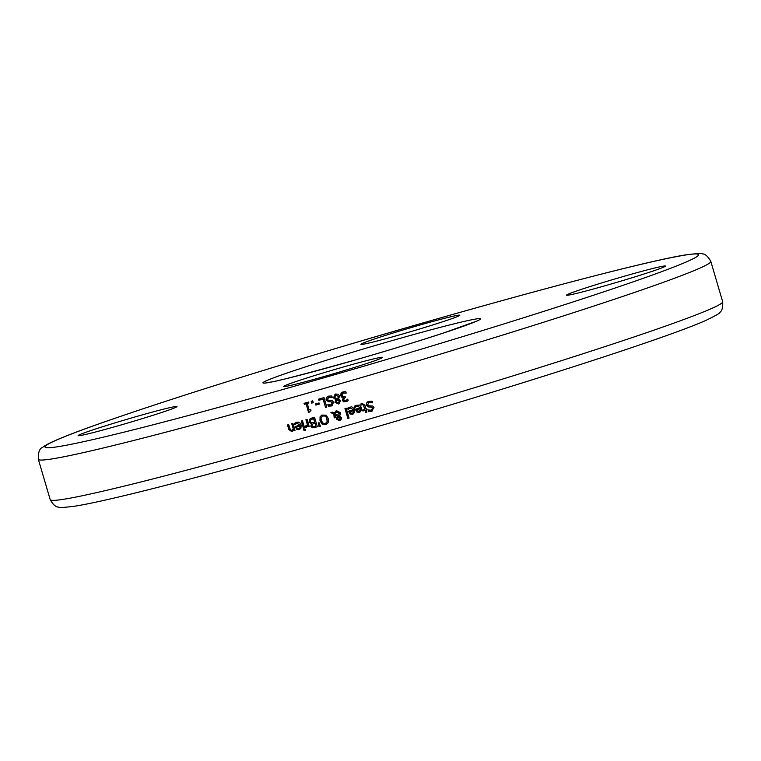 <?xml version="1.0" encoding="UTF-8"?>
<svg xmlns="http://www.w3.org/2000/svg" width="761" height="761" viewBox="0 0 761 761"><rect width="100%" height="100%" fill="white"/><g stroke="black" fill="none" stroke-linecap="round" stroke-linejoin="round"><path stroke-width="1.14" d="M309.461 412.072A349.67 12.813 163.6 0 1 308.624 412.31L306.112 403.758A349.67 12.813 163.6 0 1 304.467 404.224L304.191 403.292M310.992 410.198L310.193 410.54M308.861 402.969A349.67 12.813 163.6 0 1 307.311 403.416L309.061 409.846A350.498 12.842 -16.4 0 0 310.745 409.361L311.002 410.227L310.25 410.502M311.002 410.227L309.47 412.101A350.498 12.842 163.6 0 1 308.5 412.376L308.624 412.31M308.5 412.376L306.112 403.758M305.989 403.825A350.498 12.842 163.6 0 1 304.343 404.3L304.467 404.224M304.343 404.3L304.058 403.33A350.498 12.842 -16.4 0 0 308.585 402.036L308.871 403.007A350.498 12.842 163.6 0 1 307.187 403.482M355.016 407.439L354.636 406.155L355.929 405.242M355.72 406.697L357.213 405.889L355.844 406.631L357.213 405.889L360.324 407.753L357.09 405.955L354.968 407.506A350.498 12.842 163.6 0 1 354.902 407.525L354.987 407.477M360.077 411.967L357.09 412.053L355.397 409.218M359.163 411.235L360.429 410.265L360.59 408.667A349.67 12.813 163.6 0 1 356.823 409.76L357.537 411.14L359.611 411.064M359.04 411.301L360.305 410.331L360.467 408.733A350.498 12.842 163.6 0 1 356.7 409.837M354.902 407.525L354.636 406.155M354.512 406.222L355.872 405.271M355.606 405.442L359.62 405.061L361.446 407.554L361.656 409.418L360.495 411.682L359.259 412.31L357.09 412.053M356.966 412.12L355.263 409.256A350.498 12.842 -16.4 0 0 360.2 407.82M372.529 402.826L369.218 402.464L367.553 404.662L369.161 405.775L372.842 406.079L373.965 407.611L371.549 411.263L368.524 411.482L368.086 409.97A350.498 12.842 -16.4 0 0 368.181 409.941L371.14 410.198L372.681 408.124L370.997 407.021L368.895 407.087L366.288 405.252L366.564 402.988L368.8 401.399L372.158 401.218L372.624 402.797A350.498 12.842 163.6 0 1 372.529 402.826L372.614 402.778M372.652 402.759L368.505 402.74M369.342 402.388L368.571 402.702M372.49 410.873L368.647 411.416L368.229 409.97M372.424 410.911L371.672 411.197M371.263 410.131L372.804 408.058L371.121 406.945L369.018 407.021L366.412 405.185L366.688 402.921L367.867 401.76M371.834 409.913L371.14 410.198M348.158 409.428L347.777 408.143L349.014 407.268M348.861 408.686L350.355 407.886L348.985 408.619L350.355 407.886L353.456 409.751L350.231 407.953L348.11 409.494A350.498 12.842 163.6 0 1 348.043 409.523L348.129 409.466M353.209 413.965L350.231 414.041L348.538 411.206M352.305 413.233L353.561 412.262L353.722 410.664A349.67 12.813 163.6 0 1 349.965 411.758L350.669 413.137L352.743 413.061M352.181 413.299L353.437 412.329L353.599 410.731A350.498 12.842 163.6 0 1 349.841 411.825M348.043 409.523L347.777 408.143M347.653 408.21L351.572 406.716L354.188 408.59L354.398 412.738L352.4 414.307L350.231 414.041M350.108 414.108L348.405 411.244A350.498 12.842 -16.4 0 0 353.332 409.818M366.317 410.036L366.916 412.082A350.498 12.842 163.6 0 1 365.708 412.433L365.109 410.388A350.498 12.842 163.6 0 1 362.892 411.035L362.607 410.046A350.498 12.842 -16.4 0 0 364.823 409.399L363.244 404.671L361.209 405.033A350.498 12.842 163.6 0 1 361.133 405.052L360.819 403.977L362.093 403.387L364.861 405.099L366.022 409.047A350.498 12.842 -16.4 0 0 366.831 408.809L367.125 409.799A350.498 12.842 163.6 0 1 366.317 410.036L366.441 409.97A349.67 12.813 163.6 0 0 367.116 409.77M366.907 412.053A349.67 12.813 163.6 0 1 365.841 412.367L365.232 410.322A349.67 12.813 163.6 0 1 363.016 410.969L362.74 410.008M361.133 405.052L360.942 403.91M361.209 405.033L363.244 404.671M364.823 409.399L363.368 404.605M349.071 418.046A349.67 12.813 163.6 0 1 348.005 418.36L345.104 408.476M347.882 418.426L344.971 408.514A350.498 12.842 -16.4 0 0 346.16 408.172L349.08 418.074A350.498 12.842 163.6 0 1 347.882 418.426L348.005 418.36M334.203 413.099L336.6 410.712L340.367 412.671L340.329 414.583L339.444 415.944L341.328 417.694L341.128 419.397L339.482 420.614L336.524 419.33L336.514 417.932L337.646 416.448L334.745 414.774L335.439 417.561A350.498 12.842 163.6 0 1 334.203 417.913L333.851 414.269L330.902 412.576A350.498 12.842 -16.4 0 0 332.519 412.11L334.203 413.099L336.723 410.645M333.851 414.269L331.064 412.529M334.203 417.913L333.974 414.203M335.858 411.016L336.6 410.712M335.43 417.532A349.67 12.813 163.6 0 1 334.326 417.846M334.745 414.774L337.646 416.448M340.186 420.319L336.647 419.263L336.638 417.865L337.77 416.381M340.119 420.357L339.606 420.548M338.702 415.668L339.273 413.29L336.685 411.787L334.916 413.499L338.702 415.668L339.149 413.356L336.105 412.034M336.685 411.787L336.162 411.996M339.292 419.796L340.11 418.112L338.369 416.724L337.722 418.845L339.644 419.644M338.369 416.724L340.234 418.046L339.416 419.73M326.631 424.172L322.322 424.124L320.124 420.785L320.172 416.809L321.751 415.087M325.385 423.449L327.173 421.87L326.64 417.589L325.156 415.944L322.436 416.029M325.984 423.211L327.049 421.936L326.973 418.854L326.108 416.98L324.224 415.725L322.369 416.067L321.028 418.141L321.294 420.481L322.902 423.126L325.261 423.516M322.198 424.191L320 420.852L320.048 416.876L321.713 415.106L326.079 415.145L328.267 418.474L328.219 422.46L327.354 423.658L325.584 424.609L322.322 424.124M309.423 419.558L311.867 418.027A350.498 12.842 -16.4 0 0 314.54 417.266L317.337 426.75A350.498 12.842 163.6 0 1 314.864 427.463L312.314 427.768L310.83 426.293L311.525 423.848L309.09 421.984L309.423 419.558L310.631 418.502M311.525 423.848L309.213 421.917L309.546 419.492M317.327 426.721A349.67 12.813 163.6 0 1 314.987 427.387L312.438 427.701L310.954 426.227L311.649 423.782M314.654 422.203L313.618 418.693A350.498 12.842 163.6 0 1 312.619 418.988L310.621 419.986L310.364 421.556L311.553 422.821L313.247 422.602A350.498 12.842 -16.4 0 0 314.654 422.203L313.741 418.626A349.67 12.813 163.6 0 1 312.742 418.911L310.745 419.92M311.297 419.454L310.621 419.986M312.838 426.607L314.597 426.369A350.498 12.842 -16.4 0 0 315.777 426.027L315.083 423.192A349.67 12.813 163.6 0 1 313.684 423.592L312.229 424.381L312.067 425.751L312.838 426.607M315.777 426.027L315.083 423.192M314.959 423.259A350.498 12.842 163.6 0 1 313.561 423.658L312.229 424.381M320.448 426.322A350.498 12.842 163.6 0 1 319.059 426.721L318.241 422.954A350.498 12.842 -16.4 0 0 319.087 422.707L320.448 426.322A349.67 12.813 163.6 0 1 319.182 426.655L318.374 422.916M301.308 421.033A350.498 12.842 -16.4 0 0 302.478 420.709L304.571 427.825A350.498 12.842 163.6 0 1 303.401 428.158L301.308 421.033M303.401 428.158L301.442 421.004M304.562 427.796A349.67 12.813 163.6 0 1 303.525 428.091M306.426 427.235L305.618 427.454L305.266 426.255M305.494 427.52L305.123 426.274A350.498 12.842 -16.4 0 0 305.19 426.255L307.415 424.771L305.922 419.72A350.498 12.842 -16.4 0 0 307.102 419.387L309.194 426.512A349.67 12.813 163.6 0 1 308.148 426.778L307.834 425.713L305.618 427.454M305.96 426.065L307.539 424.705L306.055 419.682M309.194 426.512A350.498 12.842 163.6 0 1 308.024 426.845L308.148 426.778M308.024 426.845L307.71 425.78M305.836 426.131L306.322 425.932M296.78 429.394L295.106 426.521A350.498 12.842 -16.4 0 0 299.901 425.161L296.857 423.259L294.802 424.771A350.498 12.842 163.6 0 1 294.735 424.79L294.355 423.487L298.15 422.041L300.234 423.164L301.109 424.914L300.966 428.082L299.025 429.613L296.78 429.394L295.239 426.483M299.815 429.29L296.914 429.328M299.901 425.161L296.98 423.192L295.534 423.972M294.355 423.487L296.533 422.212M294.849 424.705L294.478 423.42M298.797 428.614L300.015 427.663L300.167 426.074A350.498 12.842 163.6 0 1 296.514 427.111L297.332 428.433L299.358 428.386M298.921 428.548L300.148 427.596L300.291 426.008A349.67 12.813 163.6 0 1 296.638 427.045L296.514 427.111M305.351 430.203A349.67 12.813 163.6 0 1 304.162 430.545L303.801 429.328M304.039 430.612L303.668 429.366A350.498 12.842 -16.4 0 0 304.999 428.985L305.361 430.231A350.498 12.842 163.6 0 1 304.039 430.612L304.162 430.545M291.777 430.431L293.318 429.071L291.748 423.744A350.498 12.842 -16.4 0 0 292.918 423.42L295.011 430.536A350.498 12.842 163.6 0 1 293.841 430.869L293.613 430.079L291.805 431.658L288.857 429.575L287.496 424.952A350.498 12.842 -16.4 0 0 288.657 424.619L290.54 430.212L292.195 430.25M293.318 429.071L291.882 423.706M291.901 430.365L293.442 428.995M292.386 431.42L288.98 429.499L287.629 424.914M293.613 430.079L293.841 430.869M295.002 430.507A349.67 12.813 163.6 0 1 293.974 430.802M345.437 397.584A350.498 12.842 163.6 0 1 345.018 397.708L343.563 399.858L344.362 400.743L345.599 400.695L347.653 399.202A350.498 12.842 -16.4 0 0 347.729 399.183L348.119 400.524L347.14 401.247L343.677 401.865L342.317 400.353L343.411 397.642L341.955 397.394L340.785 395.825L340.985 393.447L343.059 391.896L345.817 391.734L346.217 393.076A350.498 12.842 163.6 0 1 346.122 393.104L343.458 392.971L342.184 393.922L342.098 395.549L343.068 396.757L344.59 396.681A350.498 12.842 -16.4 0 0 345.133 396.529L345.437 397.584A349.67 12.813 163.6 0 1 345.142 397.642L344.476 397.917M346.245 393.037L342.983 393.171M346.987 401.332L343.801 401.798L342.44 400.286L343.534 397.565L342.079 397.328L340.909 395.758L341.109 393.38L342.269 392.21M345.599 400.695L347.777 399.135M343.582 392.904L343.049 393.123M345.142 397.642L344.543 397.879M342.203 392.248L343.059 391.896M335.753 399.668L333.385 397.784L335.62 394.036L338.122 394.198L339.52 395.986L338.655 398.926L340.643 400.628L338.531 403.958L334.992 402.36L335.877 399.601L333.508 397.718L335.744 393.97M334.85 394.341L335.62 394.036M335.772 399.706L335.116 402.293L339.358 403.606M339.301 403.644L338.655 403.882M337.798 398.783L338.274 396.443L335.877 394.988L334.65 397.28L336.238 398.593L337.922 398.716L338.398 396.376L335.477 395.14M338.265 403.016L339.416 401.142L336.609 399.81L336.229 401.989L338.769 402.797M338.388 402.95L339.539 401.076L338.236 399.953L336.609 399.81M330.987 404.862L332.49 402.816L330.826 401.694L328.762 401.741L326.193 399.886L326.45 397.632L327.611 396.481M331.539 404.652L330.864 404.928L332.367 402.883L330.702 401.76L328.638 401.818L326.069 399.963L326.326 397.699L328.524 396.129L331.825 395.977L332.291 397.565A350.498 12.842 163.6 0 1 332.196 397.594L332.281 397.546M332.196 405.613L328.419 406.117L327.991 404.681M332.319 397.527L328.238 397.47M332.196 397.594L328.933 397.194L327.306 399.382L328.895 400.505L332.519 400.838L333.632 402.379L331.273 406.003L328.419 406.117M328.295 406.184L327.848 404.681A350.498 12.842 -16.4 0 0 327.943 404.652L330.864 404.928M332.129 405.651L331.396 405.936M329.056 397.128L328.295 397.432M325.546 407.458L323.083 399.097A350.498 12.842 163.6 0 1 318.907 400.296L318.574 399.173A350.498 12.842 -16.4 0 0 324.005 397.613L326.792 407.106A350.498 12.842 163.6 0 1 325.546 407.458L323.206 399.03A349.67 12.813 163.6 0 1 319.03 400.229L318.707 399.135M326.783 407.078A349.67 12.813 163.6 0 1 325.67 407.392M319.363 404.043A349.67 12.813 163.6 0 1 315.958 405.023L315.625 403.901M315.834 405.09L315.492 403.939A350.498 12.842 -16.4 0 0 319.03 402.921L319.373 404.072A350.498 12.842 163.6 0 1 315.834 405.09L315.958 405.023M311.201 401.285A350.498 12.842 -16.4 0 0 312.695 400.857L313.228 402.674A350.498 12.842 163.6 0 1 311.734 403.102L311.201 401.285M311.734 403.102L311.335 401.247M313.218 402.645A349.67 12.813 163.6 0 1 311.858 403.035M284.329 385.97A51.539 1.893 163.6 0 1 336.781 368.895A51.539 1.893 163.6 0 1 382.621 357.366A51.539 1.893 163.6 0 1 333.708 373.727A51.539 1.893 163.6 0 1 283.729 386.474A51.539 1.893 163.6 0 1 284.329 385.97M135.277 416.876A51.539 1.893 163.6 0 1 177.009 406.536A51.539 1.893 163.6 0 1 128.095 422.897A51.539 1.893 163.6 0 1 78.117 435.634A51.539 1.893 163.6 0 1 135.277 416.876M459.216 315.739A51.539 1.893 163.6 0 1 406.764 332.804A51.539 1.893 163.6 0 1 360.933 344.333A51.539 1.893 163.6 0 1 409.837 327.972A51.539 1.893 163.6 0 1 459.825 315.235A51.539 1.893 163.6 0 1 459.216 315.739M608.267 284.833A51.539 1.893 163.6 0 1 566.536 295.173A51.539 1.893 163.6 0 1 615.449 278.802A51.539 1.893 163.6 0 1 665.428 266.065A51.539 1.893 163.6 0 1 608.267 284.833M710.803 261.384L722.665 301.698A350.498 12.842 163.6 0 1 333.936 429.309A350.498 12.842 163.6 0 1 50.197 499.616L38.335 459.302A350.498 12.842 -16.4 0 0 322.065 388.995A350.498 12.842 -16.4 0 0 710.803 261.384C707.968 256.324 705.114 253.822 702.241 253.879C702.717 253.156 697.647 253.432 687.031 254.688C645.509 260.738 487.002 303.22 332.3 349.527C231.667 379.672 152.971 404.776 96.2 424.828C70.297 433.998 53.46 440.8 45.698 445.252L42.616 447.335C39.505 448.438 38.079 452.434 38.335 459.302M354.788 360.124A113.399 4.157 -16.4 0 0 473.323 319.458A113.399 4.157 -16.4 0 0 287.211 372.976A113.399 4.157 -16.4 0 0 354.788 360.124M320.762 378.693A340.595 12.48 163.6 0 1 117.774 417.313A340.595 12.48 163.6 0 1 676.795 256.543A340.595 12.48 163.6 0 1 320.762 378.693M269.898 382.108C272.628 382.479 300.976 375.135 354.94 360.058C388.671 350.326 418.331 341.261 443.91 332.861L474.312 321.951M50.197 499.616C53.023 504.676 55.876 507.178 58.759 507.121C58.274 507.844 63.344 507.568 73.969 506.312C108.214 501.157 214.916 473.494 338.15 438.013C498.522 392.01 666.845 338.245 706.313 320.21C715.92 315.511 720.334 312.99 719.535 312.647C721.989 311.135 723.026 307.482 722.665 301.698"/></g></svg>
